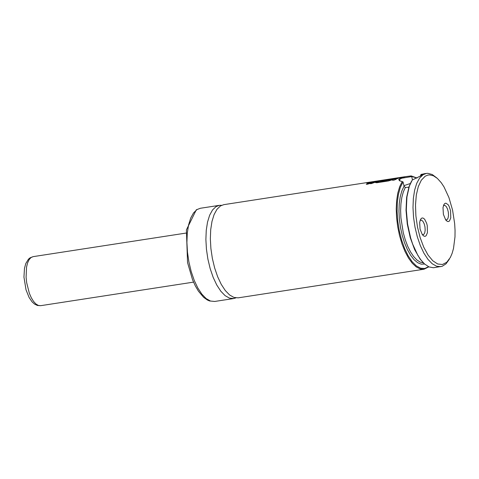 <?xml version="1.0" encoding="UTF-8"?>
<svg xmlns="http://www.w3.org/2000/svg" width="479" height="479" viewBox="0 0 479 479"><rect width="100%" height="100%" fill="white"/><g stroke="black" fill="none" stroke-linecap="round" stroke-linejoin="round"><path stroke-width="0.72" d="M421.538 218.208L420.508 219.418L419.67 222.4L420.053 229.13L422.382 234.776L424.095 236.243L425.166 236.333L426.124 235.74L427.424 232.734L427.25 225.585L426.621 223.184L424.759 219.436L423.664 218.364L422.562 217.945L421.538 218.208M425.184 176.218L421.31 180.2L418.293 186.6L416.311 195.037L415.497 204.982L415.886 215.837L417.466 226.932L420.137 237.59L423.735 247.152L428.04 255.044L432.788 260.774L437.686 263.989L442.44 264.498L446.751 262.27L450.362 257.439L452.128 253.331L453.505 248.451L454.984 236.854L455.05 230.399L454.667 223.699L452.583 210.185L448.925 197.54L444.021 186.924L441.237 182.691L437.351 178.398L433.465 175.805L429.639 174.907L427.801 175.11L425.184 176.218M444.871 203.437L445.895 203.168L448.093 204.665L449.104 206.311L450.583 210.808L450.757 217.957L449.464 220.963L448.506 221.555L447.434 221.466L445.721 220.005L443.392 214.352L443.003 207.629L443.847 204.647L444.871 203.437M428.813 266.845L424.035 269.222L420.185 268.929L416.215 266.905L412.269 263.228L408.491 258.043L405.024 251.535L402.001 243.949L399.528 235.566L397.702 226.705L396.594 217.688L396.235 208.856L396.648 200.533L397.81 193.037L399.684 186.642L402.198 181.583L399.366 180.649L398.738 179.278L399.642 178.302L405.623 176.619L411.174 175.907L417.047 178.014M405.623 176.619L223.795 204.659L220.472 205.928L216.975 209.299L214.107 214.538L211.987 221.418L210.712 229.627L210.347 238.799L210.898 248.529L212.353 258.385L214.634 267.917L217.64 276.706L221.25 284.364L225.286 290.537L229.579 294.962L233.938 297.435L238.159 297.848L424.035 269.222M408.844 187.211L405.342 187.475L404.078 186.169L403.025 181.924L400.348 187.355L398.414 194.324L397.313 202.533L397.091 211.616L397.762 221.184L399.294 230.8L401.618 240.063L404.635 248.553L408.216 255.9L412.191 261.785L416.401 265.953L420.652 268.216L424.765 268.479L428.549 266.725M416.916 178.074L411.701 176.434L412.455 179.96M424.232 263.672L420.215 259.241L414.706 249.763L410.258 237.68L407.276 224.088L406.024 210.233L406.629 197.372L409.03 186.672L411.527 181.23M420.801 176.05L420.634 175.057L421.227 174.356L424.172 173.877L423.095 174.691L412.251 180.038L409.359 186.127L406.928 196.965L406.312 210L407.575 224.04L410.599 237.812L412.694 244.2L417.796 255.253L420.694 259.66L424.472 263.893L428.974 266.917L433.375 267.749L442.171 266.3L446.039 263.815L449.344 259.187M436.83 177.954L432.274 174.524L427.843 173.32L426.418 173.416L423.095 174.691L419.604 178.056L416.736 183.295L414.622 190.181L413.359 198.39L412.994 207.569L413.545 217.304L415 227.16L417.281 236.698L420.287 245.488L423.891 253.146L427.927 259.325L432.214 263.755L436.567 266.228L440.788 266.641M221.615 205.311L219.334 205.347L216.011 206.617L212.514 209.988L209.64 215.227L207.521 222.106L206.251 230.315L205.88 239.488L206.437 249.218L207.886 259.073L210.167 268.605L213.179 277.395L216.783 285.047L220.825 291.226L225.118 295.651L229.471 298.124L233.698 298.537L235.878 297.878M403.959 185.648L410.305 183.529M411.665 176.577L401.588 178.242L399.612 179.511L399.51 180.302L400.204 181.104M423.214 174.613L420.604 175.194M411.701 176.434L411.174 175.907M402.198 181.583L403.025 181.924M422.31 234.68L423.723 234.488L424.723 232.878L425.178 230.183L424.987 226.944L424.19 223.801L422.951 221.37L421.508 220.136L420.107 220.376M443.446 205.605L444.847 205.365L446.284 206.593L447.53 209.024L448.32 212.173L448.512 215.412L448.063 218.101L447.057 219.711L445.65 219.903M396.822 178.332L394.81 179.164L395.163 178.793L392.313 179.517L394.211 178.739L392.469 179.008L388.385 180.96L393.121 179.553L392.63 180.302L394.391 180.032L398.492 178.074L396.822 178.332M377.781 181.703L375.452 182.553L376.775 182.744L388.092 181.002L392.187 179.044L387.81 179.721L386.81 180.11L389.439 179.703L385.302 180.864L387.295 180.727L383.493 181.307L386.643 179.9L384.882 180.176L381.733 181.583L380.218 181.816L383.35 180.409L379.775 181.313L379.596 180.99L377.5 181.313L377.781 181.703M377.584 182.224L379.224 181.691L377.584 182.224M370.147 183.068L369.531 183.625L371.303 183.625L377.033 181.529L370.147 183.068M372.033 183.122L375.129 181.936L372.255 182.643L371.518 183.116L372.033 183.122M366.285 184.367L368.052 184.098L372.159 182.134L367.788 182.81L366.794 183.194L369.405 182.792L366.285 184.367M368.327 182.631L400.258 177.529L368.327 182.631M404.078 186.169L401.857 190.864L400.222 196.767L399.252 203.647L398.965 211.251L399.384 219.286L400.492 227.441L402.24 235.411L404.569 242.889L407.389 249.589L410.593 255.259L414.048 259.684L417.64 262.69L421.215 264.168L424.651 264.055M405.342 187.475L403.336 191.881L401.851 197.33L400.935 203.629L400.624 210.568L400.917 217.909L403.288 232.794L405.276 239.829L407.713 246.266L410.527 251.882L413.611 256.493L416.862 259.941L420.167 262.103L423.418 262.911M197.037 209.545L193.54 212.91L190.666 218.149L188.546 225.028L187.277 233.237L186.912 242.41L187.463 252.146L188.912 261.995L191.193 271.527L194.205 280.317L197.809 287.969L201.851 294.148L206.144 298.573L210.503 301.046L214.724 301.459L209.533 300.956L207.341 299.992L203.617 297.315L198.456 291.208L195.336 285.909L192.552 279.772L187.552 262.588L186.397 229.914L196.312 209.802L200.366 208.269L197.037 209.545M185.984 233.081L33.099 256.648L30.919 257.612L29.045 259.756L27.566 262.977L26.549 267.108L26.094 277.239L26.68 282.736L29.327 293.214L31.261 297.675L33.47 301.309L35.853 303.931L38.29 305.41L40.655 305.68L193.54 282.125M423.759 173.829L426.418 173.416M214.724 301.459L233.698 298.537M200.366 208.269L219.334 205.347M423.214 262.72L423.729 263.187M410.838 182.451L411.192 181.846M33.099 256.648L30.081 257.816L28.489 259.145L25.824 263.468L24.489 268.246L23.95 277.084L26.028 289.837L29.123 297.525L32.141 301.92L34.554 304.087L37.404 305.464L40.655 305.68"/></g></svg>
